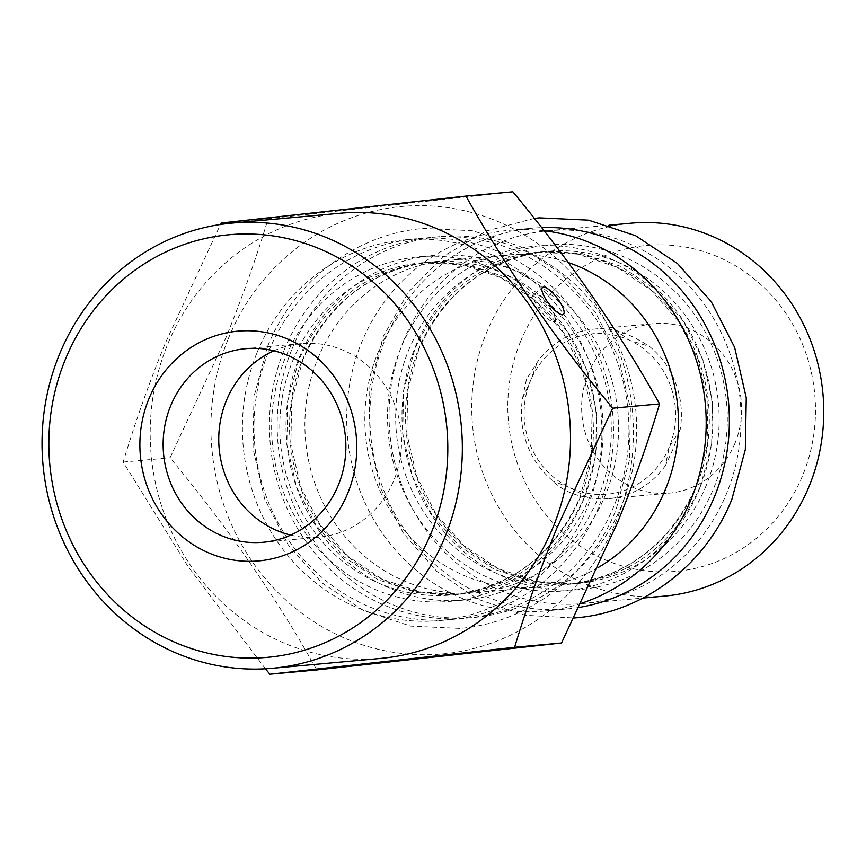 <?xml version="1.0" encoding="UTF-8"?>
<svg xmlns="http://www.w3.org/2000/svg" width="866" height="866" viewBox="0 0 866 866"><rect width="100%" height="100%" fill="white"/><g stroke="black" fill="none" stroke-linecap="round" stroke-linejoin="round"><path stroke-width="0.65" stroke-dasharray="4.33 3.25" d="M273.916 350.784A97.187 91.331 84.8 0 1 301.314 343.618A97.187 91.331 84.8 0 1 393.965 480.067A97.187 91.331 84.8 0 1 318.948 537.191A97.187 91.331 84.8 0 1 290.716 535.091M380.629 658.409A223.504 210.037 84.8 0 1 167.549 344.614A223.504 210.037 84.8 0 1 340.067 213.242M265.429 668.779L187.792 566.115L123.167 462.076C134.815 423.279 148.855 383.649 165.287 343.163L220.451 224.478M520.509 341.594A163.62 153.758 84.8 0 1 722.883 259.075A163.62 153.758 84.8 0 1 802.782 475.142A163.62 153.758 84.8 0 1 600.419 557.661A163.62 153.758 84.8 0 1 520.509 341.594M664.731 596.068A187.208 175.917 84.8 0 1 486.27 333.248A187.208 175.917 84.8 0 1 630.751 223.201M403.599 340.771A187.208 175.917 84.8 0 1 548.091 230.735A187.208 175.917 84.8 0 1 726.552 493.566A187.208 175.917 84.8 0 1 582.071 603.602A187.208 175.917 84.8 0 1 403.599 340.771M579.343 607.369A191.169 179.652 84.8 0 1 566.981 608.96A191.169 179.652 84.8 0 1 384.72 340.565A191.169 179.652 84.8 0 1 532.276 228.191A191.169 179.652 84.8 0 1 541.64 227.606M581.335 603.288A191.169 179.652 84.8 0 1 543.805 611.071A191.169 179.652 84.8 0 1 361.544 342.676A191.169 179.652 84.8 0 1 509.1 230.302A191.169 179.652 84.8 0 1 544.108 230.757M598.092 567.587A166.781 156.735 84.8 0 1 536.79 587.224A166.781 156.735 84.8 0 1 377.793 353.068A166.781 156.735 84.8 0 1 506.523 255.037A166.781 156.735 84.8 0 1 568.269 262.528M317.854 358.524A166.781 156.735 84.8 0 1 446.575 260.493A166.781 156.735 84.8 0 1 605.572 494.648A166.781 156.735 84.8 0 1 476.852 592.68A166.781 156.735 84.8 0 1 317.854 358.524M292.015 349.009A191.169 179.652 84.8 0 1 439.571 236.645A191.169 179.652 84.8 0 1 621.82 505.04A191.169 179.652 84.8 0 1 474.265 617.415A191.169 179.652 84.8 0 1 292.015 349.009M284.286 349.712A191.169 179.652 84.8 0 1 431.842 237.349A191.169 179.652 84.8 0 1 614.091 505.744A191.169 179.652 84.8 0 1 466.547 618.118A191.169 179.652 84.8 0 1 284.286 349.712M268.839 351.12A191.169 179.652 84.8 0 1 416.394 238.756A191.169 179.652 84.8 0 1 598.644 507.151A191.169 179.652 84.8 0 1 451.089 619.526A191.169 179.652 84.8 0 1 268.839 351.12M257.245 352.181A191.169 179.652 84.8 0 1 404.801 239.806A191.169 179.652 84.8 0 1 587.051 508.212A191.169 179.652 84.8 0 1 439.506 620.576A191.169 179.652 84.8 0 1 257.245 352.181M228.375 338.519A224.64 211.109 84.8 0 1 506.22 225.225A224.64 211.109 84.8 0 1 615.921 521.862A224.64 211.109 84.8 0 1 338.086 635.168A224.64 211.109 84.8 0 1 228.375 338.519M512.856 191.797L268.103 218.73C256.639 257.007 242.599 296.637 225.972 337.632L170.05 457.8C227.899 527.513 276.795 598.222 316.761 669.927M553.45 321.708C562.045 321.448 541.867 292.221 534.387 294.159C526.885 293.563 547.106 322.801 553.45 321.708L563.43 314.336M665.369 465.681A85.095 79.964 84.8 0 1 609.112 498.6A85.095 79.964 84.8 0 1 587.484 497.441C572.913 495.06 561.536 489.68 553.352 481.301A85.095 79.964 84.8 0 1 522.599 398.133L526.441 379.276L537.407 362.042A85.095 79.964 84.8 0 1 593.665 329.123A85.095 79.964 84.8 0 1 615.293 330.271C625.772 333.042 637.138 338.422 649.424 346.422A85.095 79.964 84.8 0 1 680.178 429.579L673.239 448.729L665.369 465.681L669.331 446.878A80.549 75.699 84.8 0 1 569.698 487.504L553.352 481.301M735.05 443.089A85.095 79.964 84.8 0 1 669.375 493.111A85.095 79.964 84.8 0 1 588.252 373.647A85.095 79.964 84.8 0 1 653.927 323.624A85.095 79.964 84.8 0 1 735.05 443.089M534.387 294.159L542.56 287.447M221.209 223.006L268.103 218.73M123.167 462.076L170.05 457.8M587.484 497.441L569.698 487.504A80.549 75.699 84.8 0 1 530.36 381.127L537.407 362.042M615.293 330.271L629.993 340.5L649.424 346.422M680.178 429.579L669.331 446.878A80.549 75.699 84.8 0 0 629.993 340.5A80.549 75.699 84.8 0 0 530.36 381.127L522.599 398.133M415.431 346.616A172.994 162.57 84.8 0 1 629.387 259.367A172.994 162.57 84.8 0 1 713.876 487.807A172.994 162.57 84.8 0 1 499.92 575.056A172.994 162.57 84.8 0 1 415.431 346.616M706.212 485.48A166.781 156.735 84.8 0 1 577.481 583.511A166.781 156.735 84.8 0 1 418.484 349.355A166.781 156.735 84.8 0 1 547.215 251.324A166.781 156.735 84.8 0 1 706.212 485.48M408.611 350.254A166.781 156.735 84.8 0 1 537.342 252.222A166.781 156.735 84.8 0 1 696.34 486.378A166.781 156.735 84.8 0 1 567.609 584.409A166.781 156.735 84.8 0 1 408.611 350.254M699.392 489.128A172.994 162.57 84.8 0 1 485.436 576.366A172.994 162.57 84.8 0 1 400.947 347.937A172.994 162.57 84.8 0 1 614.903 260.688A172.994 162.57 84.8 0 1 699.392 489.128M299.43 357.182A172.994 162.57 84.8 0 1 513.386 269.932A172.994 162.57 84.8 0 1 597.876 498.372A172.994 162.57 84.8 0 1 383.919 585.622A172.994 162.57 84.8 0 1 299.43 357.182M590.201 496.045A166.781 156.735 84.8 0 1 461.481 594.087A166.781 156.735 84.8 0 1 302.483 359.931A166.781 156.735 84.8 0 1 431.203 261.9A166.781 156.735 84.8 0 1 590.201 496.045M292.73 360.819A166.781 156.735 84.8 0 1 421.461 262.788A166.781 156.735 84.8 0 1 580.458 496.932A166.781 156.735 84.8 0 1 451.727 594.974A166.781 156.735 84.8 0 1 292.73 360.819M583.5 499.682A172.994 162.57 84.8 0 1 369.544 586.932A172.994 162.57 84.8 0 1 285.066 358.492A172.994 162.57 84.8 0 1 499.022 271.242A172.994 162.57 84.8 0 1 583.5 499.682M267.41 346.952L253.954 396.66L253.013 448.458L264.65 498.935L288.107 544.725L321.849 582.775L363.644 610.541L410.722 626.107L459.922 628.402C527.643 622.914 589.778 575.554 615.986 509.879L629.441 460.171L630.383 408.362L618.746 357.885L595.288 312.106L561.547 274.046L519.752 246.29L472.674 230.713L423.474 228.429C355.753 233.907 293.617 281.266 267.41 346.952M584.496 496.954C558.516 554.511 515.963 587.029 456.837 594.509L416.698 592.593L378.161 579.744L343.791 556.751L315.917 525.088L296.475 486.854L286.841 444.637L287.674 401.315L298.9 359.866C324.88 302.31 367.433 269.802 426.559 262.322L466.709 264.227L505.235 277.077L539.605 300.069L567.479 331.732L586.921 369.977L596.555 412.194L595.732 455.505L584.496 496.954M534.365 218.394L486.616 230.919L443.684 256.033L408.471 292.004L383.292 336.387L369.869 385.879L368.851 437.46L380.315 487.753L403.502 533.434L436.919 571.506L478.378 599.413L525.153 615.271L574.126 617.988M700.378 486.4C674.398 543.956 631.844 576.464 572.718 583.944L532.579 582.039L494.042 569.189L459.673 546.197L431.809 514.534L412.368 476.289L402.722 434.072L403.556 390.761L414.792 349.301C440.762 291.755 483.315 259.237 542.452 251.757L582.591 253.673L621.128 266.512L655.497 289.515L683.361 321.178L702.802 359.412L712.447 401.629L711.614 444.951L700.378 486.4M318.948 537.191L263.329 542.257M548.091 230.735L608.993 225.192M418.906 349.16L407.702 390.555L406.879 433.769L416.524 475.889L435.977 514.047L463.884 545.699L498.372 568.724L537.093 581.606L577.481 583.511L567.609 584.409C627.179 576.81 669.948 544.205 695.918 486.573L707.132 445.178L707.944 401.965L698.299 359.845L678.847 321.687L650.94 290.034L616.451 267.009L577.73 254.139L537.342 252.222L547.215 251.324C487.645 258.923 444.875 291.528 418.906 349.16M509.1 230.302L532.276 228.191M446.575 260.493L506.523 255.037M431.842 237.349L439.571 236.645M302.905 359.736L291.69 401.131L290.879 444.345L300.524 486.454L319.965 524.623L347.883 556.275L382.361 579.289L421.093 592.171L461.481 594.087L451.727 594.974C511.297 587.375 554.067 554.76 580.025 497.127L591.24 455.743L592.052 412.519L582.407 370.41L562.965 332.241L535.047 300.599L500.57 277.575L461.838 264.693L421.461 262.788L431.203 261.9C371.633 269.488 328.874 302.104 302.905 359.736M404.801 239.806L416.394 238.756M609.112 498.6L669.375 493.111M593.665 329.123L653.927 323.624M439.506 620.576L451.089 619.526M466.547 618.118L474.265 617.415M476.852 592.68L536.79 587.224M543.805 611.071L566.981 608.96M582.071 603.602L642.973 598.049M301.314 343.618L245.684 348.684"/><path stroke-width="1.3" d="M148.833 398.966A115.34 108.391 -95.2 0 0 205.166 551.274A115.34 108.391 -95.2 0 0 347.818 493.1A115.34 108.391 -95.2 0 0 291.485 340.793A115.34 108.391 -95.2 0 0 148.833 398.966M170.678 405.808A97.187 91.331 -95.2 0 0 263.329 542.257A97.187 91.331 -95.2 0 0 338.335 485.133A97.187 91.331 -95.2 0 0 245.684 348.684A97.187 91.331 -95.2 0 0 170.678 405.808M290.716 535.091A97.187 91.331 84.8 0 1 226.297 400.741A97.187 91.331 84.8 0 1 273.916 350.784M65.318 359.455A212.159 199.375 84.8 0 1 327.716 252.45A212.159 199.375 84.8 0 1 431.333 532.612A212.159 199.375 84.8 0 1 168.935 639.617A212.159 199.375 84.8 0 1 65.318 359.455M59.397 354.475A223.504 210.037 84.8 0 1 231.904 223.092A223.504 210.037 84.8 0 1 444.983 536.888A223.504 210.037 84.8 0 1 272.476 668.271A223.504 210.037 84.8 0 1 59.397 354.475M231.904 223.092L340.067 213.242A223.504 210.037 84.8 0 1 553.147 527.037A223.504 210.037 84.8 0 1 380.629 658.409L272.476 668.271M220.451 224.478L221.209 223.006L465.962 196.073C505.679 267.432 554.586 338.141 612.673 408.2L556.751 528.368C540.308 568.843 526.268 608.473 514.62 647.27L269.867 674.203L265.429 668.779M608.993 225.192L630.751 223.201A187.208 175.917 84.8 0 1 809.223 486.032A187.208 175.917 84.8 0 1 664.731 596.068L642.973 598.049M541.64 227.606A191.169 179.652 84.8 0 1 714.526 496.586A191.169 179.652 84.8 0 1 579.343 607.369M544.108 230.757A191.169 179.652 84.8 0 1 691.349 498.708A191.169 179.652 84.8 0 1 581.335 603.288M568.269 262.528A166.781 156.735 84.8 0 1 665.521 489.182A166.781 156.735 84.8 0 1 598.092 567.587M269.867 674.203L316.761 669.927L561.514 642.994L617.436 522.837C634.053 481.832 648.104 442.201 659.556 403.924C619.85 332.566 570.943 261.857 512.856 191.797L465.962 196.073M562.521 314.661A17.017 4.99 52.2 0 0 563.43 314.336A17.017 4.99 52.2 0 0 557.888 299.084A17.017 4.99 52.2 0 0 543.469 287.111A17.017 4.99 52.2 0 0 542.56 287.447A17.017 4.99 52.2 0 0 548.102 302.689A17.017 4.99 52.2 0 0 562.521 314.661M612.673 408.2L659.556 403.924M514.62 647.27L561.514 642.994M574.126 617.988L575.803 617.837C643.535 612.359 705.66 564.989 731.867 499.314L745.334 449.606L746.265 397.797L734.628 347.331L711.17 301.541L677.439 263.491L635.644 235.725L588.555 220.159L539.356 217.864L534.365 218.394"/></g></svg>
